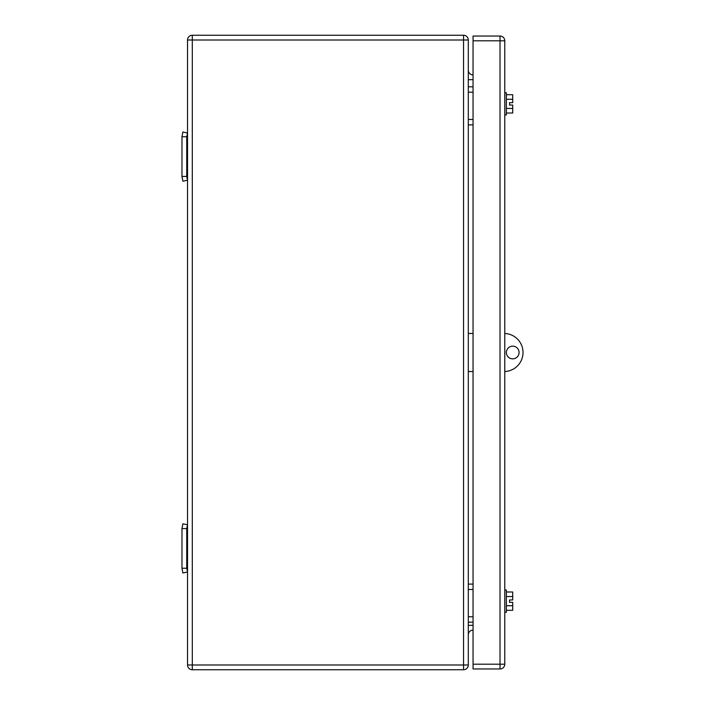 <?xml version="1.0" encoding="UTF-8"?>
<svg xmlns="http://www.w3.org/2000/svg" width="705" height="705" viewBox="0 0 705 705"><rect width="100%" height="100%" fill="white"/><g stroke="black" fill="none" stroke-linecap="round" stroke-linejoin="round"><path stroke-width="1.06" d="M186.737 136.77L181.978 136.77L182.868 132.011L187.53 132.989L186.737 136.77L186.737 176.426L181.978 176.426L182.868 181.185L187.53 180.207L186.737 176.426M181.978 136.77L181.978 176.426M186.737 528.574L181.978 528.574L182.868 523.815L187.53 524.793L186.737 528.574L186.737 568.23L181.978 568.23L182.868 572.989L187.53 572.011L186.737 568.23M181.978 528.574L181.978 568.23M473.055 92.196L468.296 92.196M473.055 86.803L468.296 86.803M473.055 124.873L468.296 124.873M473.055 119.48L468.296 119.48M473.055 589.486L468.296 589.486M473.055 584.092L468.296 584.092M473.055 622.163L468.296 622.163M473.055 616.769L468.296 616.769M187.53 664.991A4.759 4.759 0 0 0 192.289 669.75L192.289 664.991L187.53 664.991L187.53 40.009A4.759 4.759 0 0 1 192.289 35.25L463.537 35.25A4.759 4.759 0 0 1 468.296 40.009L468.296 664.991L463.537 664.991L463.537 669.75A4.759 4.759 0 0 0 468.296 664.991M192.289 669.75L463.537 669.75M468.296 70.147A4.759 4.759 0 0 0 473.055 74.906A4.759 4.759 0 0 1 468.296 70.147M468.296 634.852A4.759 4.759 0 0 1 473.055 630.094A4.759 4.759 0 0 0 468.296 634.852M192.289 35.25A4.759 4.759 0 0 0 187.53 40.009L192.289 40.009L192.289 35.25M473.055 333.465L468.296 333.465M473.055 371.535L468.296 371.535M504.78 333.483A19.035 19.035 0 0 1 523.022 352.5A19.035 19.035 0 0 1 504.78 371.517M512.711 346.155A6.345 6.345 0 0 1 519.056 352.5A6.345 6.345 0 0 1 512.711 358.845A6.345 6.345 0 0 1 506.366 352.5A6.345 6.345 0 0 1 512.711 346.155M504.78 612.248L506.366 612.248L506.366 590.041L504.78 590.041M506.366 591.988L512.711 591.988L512.711 596.562L506.366 596.562M512.711 596.562L512.711 599.955L509.539 599.955L509.539 602.334L512.711 602.334L512.711 610.301L506.366 610.301M512.711 605.727L506.366 605.727M504.78 114.959L506.366 114.959L506.366 92.752L504.78 92.752M506.366 94.699L512.711 94.699L512.711 99.273L506.366 99.273M512.711 99.273L512.711 102.666L509.539 102.666L509.539 105.045L512.711 105.045L512.711 113.011L506.366 113.011M512.711 108.438L506.366 108.438M509.539 602.334L509.539 599.955M509.539 105.045L509.539 102.666M500.021 668.957L473.055 668.957L473.055 36.043L500.021 36.043A4.759 4.759 0 0 1 504.78 40.802L504.78 664.198L500.021 664.198L500.021 668.957A4.759 4.759 0 0 0 504.78 664.198M468.296 40.009L192.289 40.009L192.289 664.991L463.537 664.991L463.537 35.25M468.296 79.665L473.055 79.665M473.055 625.335L468.296 625.335M504.78 40.802L500.021 40.802L500.021 664.198L473.055 664.198M473.055 40.802L500.021 40.802L500.021 36.043"/></g></svg>
